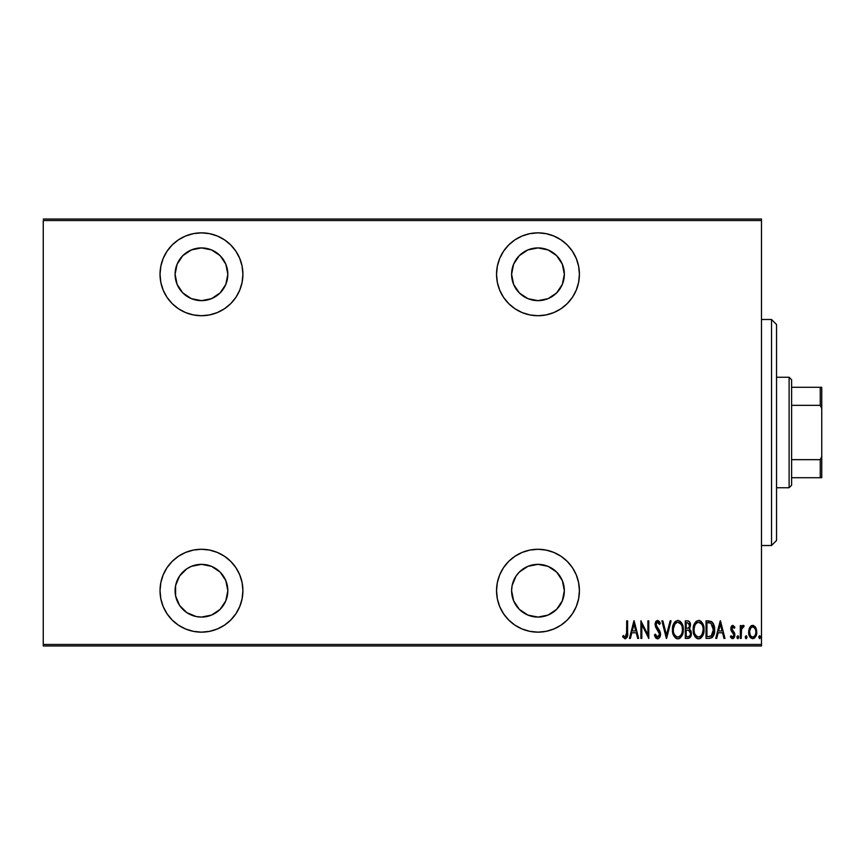 <?xml version="1.0" encoding="UTF-8"?>
<svg xmlns="http://www.w3.org/2000/svg" width="865" height="865" viewBox="0 0 865 865"><rect width="100%" height="100%" fill="white"/><g stroke="black" fill="none" stroke-linecap="round" stroke-linejoin="round"><path stroke-width="1.3" d="M537.976 549.275A41.434 41.434 0 0 1 579.409 590.709A41.434 41.434 0 0 1 537.976 632.153L546.053 631.353L553.827 628.996L560.996 625.168L567.278 620.01L572.425 613.728L576.252 606.57L578.609 598.796L579.409 590.709L578.609 582.632L576.252 574.857L572.425 567.689L567.278 561.407L560.996 556.26L553.827 552.432L546.053 550.075L537.976 549.275L529.888 550.075L522.114 552.432L514.956 556.26L508.674 561.407L503.517 567.689L499.689 574.857L497.332 582.632L496.542 590.709L497.332 598.796L499.689 606.57L503.517 613.728L508.674 620.01L514.956 625.168L522.114 628.996L529.888 631.353L537.976 632.153A41.434 41.434 0 0 1 496.542 590.709A41.434 41.434 0 0 1 537.976 549.275M201.459 549.275A41.434 41.434 0 0 1 242.903 590.709A41.434 41.434 0 0 1 201.459 632.153L209.546 631.353L217.32 628.996L224.478 625.168L230.76 620.01L235.918 613.728L239.746 606.57L242.103 598.796L242.903 590.709L242.103 582.632L239.746 574.857L235.918 567.689L230.76 561.407L224.478 556.26L217.32 552.432L209.546 550.075L201.459 549.275L193.382 550.075L185.607 552.432L178.439 556.26L172.157 561.407L167.01 567.689L163.182 574.857L160.825 582.632L160.025 590.709L160.825 598.796L163.182 606.57L167.01 613.728L172.157 620.01L178.439 625.168L185.607 628.996L193.382 631.353L201.459 632.153A41.434 41.434 0 0 1 160.025 590.709A41.434 41.434 0 0 1 201.459 549.275M201.459 232.847A41.434 41.434 0 0 1 242.903 274.292A41.434 41.434 0 0 1 201.459 315.725L209.546 314.925L217.32 312.568L224.478 308.74L230.76 303.593L235.918 297.311L239.746 290.143L242.103 282.368L242.903 274.292L242.103 266.204L239.746 258.43L235.918 251.272L230.76 244.99L224.478 239.832L217.32 236.004L209.546 233.647L201.459 232.847L193.382 233.647L185.607 236.004L178.439 239.832L172.157 244.99L167.01 251.272L163.182 258.43L160.825 266.204L160.025 274.292L160.825 282.368L163.182 290.143L167.01 297.311L172.157 303.593L178.439 308.74L185.607 312.568L193.382 314.925L201.459 315.725A41.434 41.434 0 0 1 160.025 274.292A41.434 41.434 0 0 1 201.459 232.847M537.976 232.847A41.434 41.434 0 0 1 579.409 274.292A41.434 41.434 0 0 1 537.976 315.725L546.053 314.925L553.827 312.568L560.996 308.74L567.278 303.593L572.425 297.311L576.252 290.143L578.609 282.368L579.409 274.292L578.609 266.204L576.252 258.43L572.425 251.272L567.278 244.99L560.996 239.832L553.827 236.004L546.053 233.647L537.976 232.847L529.888 233.647L522.114 236.004L514.956 239.832L508.674 244.99L503.517 251.272L499.689 258.43L497.332 266.204L496.542 274.292L497.332 282.368L499.689 290.143L503.517 297.311L508.674 303.593L514.956 308.74L522.114 312.568L529.888 314.925L537.976 315.725A41.434 41.434 0 0 1 496.542 274.292A41.434 41.434 0 0 1 537.976 232.847M537.976 247.92A26.372 26.372 0 0 1 564.348 274.292A26.372 26.372 0 0 1 537.976 300.652A26.372 26.372 0 0 1 511.604 274.292A26.372 26.372 0 0 1 537.976 247.92L548.064 249.931L556.617 255.64L562.337 264.193L564.348 274.292L562.337 284.38L556.617 292.932L548.064 298.652L537.976 300.652L527.888 298.652L519.324 292.932L513.615 284.38L511.604 274.292L513.615 264.193L519.324 255.64L527.888 249.931L537.976 247.92M201.459 247.92A26.372 26.372 0 0 1 227.83 274.292A26.372 26.372 0 0 1 201.459 300.652A26.372 26.372 0 0 1 175.098 274.292A26.372 26.372 0 0 1 201.459 247.92L211.557 249.931L220.11 255.64L225.819 264.193L227.83 274.292L225.819 284.38L220.11 292.932L211.557 298.652L201.459 300.652L191.37 298.652L182.818 292.932L177.098 284.38L175.098 274.292L177.098 264.193L182.818 255.64L191.37 249.931L201.459 247.92M201.459 564.348A26.372 26.372 0 0 1 227.83 590.709A26.372 26.372 0 0 1 201.459 617.08A26.372 26.372 0 0 1 175.098 590.709A26.372 26.372 0 0 1 201.459 564.348L211.557 566.348L220.11 572.068L225.819 580.62L227.83 590.709L225.819 600.807L220.11 609.36L211.557 615.069L201.459 617.08L196.312 616.572L186.808 612.636L179.542 605.359L175.595 595.855L175.595 585.562L179.542 576.058L186.808 568.792L191.37 566.348L201.459 564.348L196.312 564.845M537.976 564.348A26.372 26.372 0 0 1 564.348 590.709A26.372 26.372 0 0 1 537.976 617.08A26.372 26.372 0 0 1 511.604 590.709A26.372 26.372 0 0 1 537.976 564.348L548.064 566.348L556.617 572.068L562.337 580.62L564.348 590.709L562.337 600.807L556.617 609.36L548.064 615.069L537.976 617.08L527.888 615.069L519.324 609.36L513.615 600.807L511.604 590.709L512.112 585.562L516.048 576.058L519.324 572.068L527.888 566.348L537.976 564.348L532.829 564.845M761.481 644.457L43.25 644.457L43.25 220.543L761.481 220.543L761.481 644.457L761.481 219.04L43.25 219.04L761.481 219.04L761.481 220.543L43.25 220.543L43.25 644.457L761.481 644.457L761.481 645.96L761.481 644.457M749.706 627.482L748.679 633.104L750.744 637.905L752.691 638.651L754.637 637.905L756.54 634.153L756.161 628.552L753.631 625.514L751.75 625.514L750.236 626.671L748.636 632.034C748.441 635.418 749.793 637.624 752.691 638.651C755.588 637.613 756.94 635.407 756.745 632.034L755.675 627.471L752.691 625.352L749.706 627.482M741.197 638.424L740.299 638.424L741.197 638.424L741.565 628.855L744.127 625.795L742.505 625.579L741.197 627.471L741.197 625.579L740.299 625.579L740.299 638.424L740.299 625.579L740.299 638.424L741.197 638.424L741.381 629.698L744.127 625.795L743.23 625.352L741.197 627.471L741.197 625.579L740.299 625.579L741.197 625.579M732.839 625.352L731.239 626.617L730.849 629.233L731.444 631.201L733.715 633.785L733.909 635.688L732.915 637.018L731.001 635.721L730.374 636.91L731.877 638.5L733.185 638.543L734.396 637.267L734.796 633.926L731.747 628.379L732.536 626.984L734.255 628.282L734.882 627.179L732.839 625.352L730.828 628.725L731.185 630.704L733.985 635.007L732.579 637.073L731.001 635.721L730.374 636.91L732.601 638.651L734.882 634.942L734.515 632.953L731.725 628.66L732.817 626.93L734.255 628.282L734.882 627.179L732.839 625.352L731.671 625.936M709.278 638.424L711.96 637.678L713.603 635.407L714.555 631.277L714.285 626.39L711.7 621.643L706.035 620.843L706.035 638.424L709.278 638.424C713.257 637.343 715.031 634.488 714.598 629.861C714.858 626.487 713.809 623.697 711.452 621.481L706.035 620.843L706.035 638.424L706.035 620.843L708.997 620.875M690.227 637.364L688.097 638.424L685.307 638.424L689.643 637.927L691.384 633.85L690.951 630.888L689.329 628.942L690.475 625.709L689.827 622.227L688.043 620.908L685.307 620.843L685.307 638.424L685.307 620.843L685.307 638.424L688.097 638.424C690.432 637.754 691.535 636.089 691.384 633.44L689.329 628.942L690.486 625.2C690.638 622.67 689.567 621.221 687.275 620.843L687.664 620.865M670.126 620.843L671.099 620.843L666.601 638.424L671.099 620.843L670.126 620.843L666.482 635.04L662.85 620.843L661.866 620.843L666.374 638.424L661.866 620.843L666.374 638.424L671.099 620.843L670.126 620.843L666.482 635.04L662.85 620.843L661.866 620.843L662.85 620.843M641.808 638.424L641.808 624.606L648.793 638.424L648.793 620.843L647.896 620.843L647.896 634.705L640.9 620.843L640.9 638.424L641.808 638.424L640.9 638.424L641.808 638.424L641.808 624.606L648.793 638.424L648.793 620.843L647.896 620.843L647.896 634.705L640.9 620.843L640.9 638.424L641.095 620.843M626.703 632.542L626.055 636.618L624.876 636.997L623.2 635.494L622.649 636.845L625.168 638.878L627.147 637.235L627.612 620.843L626.703 620.843L626.703 632.542L625.244 637.073L623.2 635.494L622.649 636.845L625.168 638.878C627.32 637.646 628.141 635.591 627.612 632.715L627.612 620.843L626.703 620.843L626.563 635.44M630.39 638.424L629.406 638.424L633.915 620.843L629.406 638.424L630.39 638.424L631.839 632.791L636.229 632.791L637.667 638.424L638.651 638.424L634.142 620.843L629.406 638.424L630.39 638.424L631.839 632.791L636.229 632.791L637.667 638.424L638.651 638.424L634.142 620.843L638.651 638.424L637.667 638.424M657.562 638.878L659.465 637.743L660.514 634.121L659.822 631.061L656.048 625.027L657.119 622.249L658.211 622.465L659.444 624.454L660.287 623.373L659.325 621.481L657.595 620.4L655.616 621.935L655.14 625.19L659.238 632.369L659.498 635.083L657.584 637.073L655.302 634.142L654.427 635.04L655.465 637.462L657.562 638.878C659.649 638.121 660.622 636.532 660.514 634.121L656.005 624.422L657.476 622.195L659.444 624.454L660.287 623.373L657.595 620.4L655.108 624.498L655.681 627.179L659.606 634.099L657.584 637.073L655.302 634.142L654.427 635.04L657.562 638.878M672.462 629.709L673.067 634.034L675.251 637.786L677.879 638.878L680.517 637.754L682.669 633.969L683.274 629.634L682.669 625.265L680.463 621.481L677.803 620.4L675.187 621.567L673.294 624.671L672.462 629.709C672.17 634.315 673.976 637.364 677.879 638.878C681.782 637.321 683.577 634.24 683.274 629.634C683.588 624.973 681.761 621.892 677.803 620.4C673.932 622 672.148 625.103 672.462 629.709M693.189 629.709L693.806 634.034L695.99 637.786L698.617 638.878L701.245 637.754L703.407 633.969L704.013 629.634L703.407 625.265L701.201 621.481L698.531 620.4L695.925 621.567L694.022 624.671L693.189 629.709C692.908 634.315 694.714 637.364 698.617 638.878C702.51 637.321 704.315 634.24 704.013 629.634C704.326 624.973 702.499 621.892 698.531 620.4C694.671 622 692.887 625.103 693.189 629.709L693.211 630.444M716.707 638.424L715.733 638.424L720.231 620.843L715.733 638.424L716.707 638.424L718.155 632.791L722.545 632.791L723.983 638.424L724.967 638.424L720.459 620.843L715.733 638.424L716.707 638.424L718.155 632.791L722.545 632.791L723.983 638.424L724.967 638.424L720.459 620.843L724.967 638.424L723.983 638.424M736.915 637.191L737.391 638.478L738.245 638.478L738.245 635.894L736.958 636.716L737.813 635.721L736.915 637.191L737.813 638.651L738.721 637.191L737.813 635.721L738.721 637.191L737.813 638.651L736.915 637.191M745.252 637.191L745.727 638.478L746.582 638.478L746.582 635.894L745.295 636.716L746.149 635.721L745.252 637.191L746.149 638.651L747.057 637.191L746.16 635.721L747.057 637.191L746.149 638.651L745.252 637.191M758.789 636.954L759.903 638.608L760.378 636.272L759.557 635.732L758.821 636.716L759.675 635.721L758.778 637.191L759.675 638.651L760.573 637.191L759.675 635.721L760.573 637.191L759.675 638.651L758.778 637.191L759.675 638.651M43.25 645.96L761.481 645.96L43.25 645.96L43.25 644.457L43.25 645.96M626.703 620.843L627.612 620.843L627.601 633.634M627.33 636.662L627.157 637.224M622.887 637.202L623.2 635.494L624.552 636.824L625.838 636.845M623.838 636.197L625.06 637.062M624.552 636.824L625.244 637.073L624.552 636.824M626.065 636.608L626.552 635.483M626.66 634.564L626.692 633.85M627.503 635.634L627.547 635.094M634.034 624.238L635.764 630.985L632.293 630.985L634.034 624.238L635.764 630.985L632.293 630.985L634.034 624.238M647.896 620.843L648.793 620.843L648.588 638.424M656.34 638.457L655.702 637.819M655.465 637.462L655.14 636.889L655.465 637.462M654.427 635.04L655.302 634.142L655.648 635.061M657.108 636.975L658.06 636.997M659.584 633.656L658.838 636.456M659.227 635.862L659.465 635.213M659.606 634.099L659.054 631.991M658.395 630.909L657.984 630.336M657.897 630.228L657.378 629.569M656.978 629.082L656.535 628.498M656.47 628.412L655.854 627.503L656.47 628.412M655.129 623.816L655.227 623.178M655.378 622.551L655.594 621.989M655.627 621.903L656.243 621.016M659.854 622.4L660.287 623.373L659.444 624.454L659.108 623.741M658.719 623.049L658.211 622.454M657.865 622.27L656.416 622.832M656.07 623.697L656.048 625.027M656.178 625.6L656.881 626.963M658.568 629.06L659.216 629.99M659.66 630.747L659.033 629.698M660.33 632.564L660.46 633.31M660.363 635.645L660.157 636.391L660.363 635.645M659.454 637.754L657.962 638.835M654.881 636.283L655.14 636.889M672.527 628.217L672.711 626.822M673.057 625.373L673.294 624.681M678.171 620.421L680.441 621.459M681.425 622.616L682.669 625.244M682.68 625.287L683.015 626.671M683.047 626.865L683.209 628.152M683.274 629.634L683.264 628.887M683.209 631.126L682.874 633.256M679.966 638.208L678.625 638.803M677.154 638.803L676.473 638.586M676.225 638.478L674.332 636.672M673.586 635.364L673.067 634.023M672.711 632.596L672.516 631.18M675.749 621.092L674.257 622.692M672.516 628.25L672.473 628.985M682.669 625.265L682.139 623.892M679.76 622.897L677.846 622.195C681.079 623.395 682.593 625.871 682.377 629.623L682.323 628.433L682.377 629.623C682.615 633.407 681.101 635.894 677.846 637.073L679.576 636.532M681.415 624.995L681.674 625.6M680.02 636.197L677.846 637.073C674.646 635.894 673.143 633.44 673.359 629.709C673.132 625.946 674.624 623.438 677.846 622.195L680.896 624.108M681.144 634.813L680.614 635.591M681.458 634.218L681.717 633.602M681.966 632.834L681.425 634.283M682.323 630.823L682.161 632.012M677.846 622.195L676.69 622.454L677.846 622.195M675.695 623.124L676.679 622.454M673.413 628.509L675.003 623.881M673.867 626.163L673.576 627.298M688.053 620.908L688.767 621.135M689.827 622.238L690.335 623.676M689.892 628.12L689.6 629.125M690.876 630.704L691.157 631.504M691.384 633.44L691.362 632.791M691.351 634.25L691.059 635.732M691.016 635.883L691.232 635.083M688.702 630.293L686.81 630.088L688.702 630.293L690.486 633.44C690.486 635.483 689.502 636.543 687.534 636.618L686.205 636.618L686.205 630.088L688.475 630.228M689.513 626.065L689.589 625.233C689.61 627.19 688.691 628.206 686.821 628.282L686.205 628.282L686.205 622.649L687.437 622.649L689.589 625.233L689.491 624.281L689.243 626.963L687.989 628.141L689.243 626.963M689.113 623.395L689.491 624.281M687.534 636.618L686.205 636.618L686.205 630.088L686.81 630.088M688.767 636.478L688.162 636.597M690.432 634.142L690.313 634.683M689.567 624.757L689.502 626.119M686.821 628.282L686.205 628.282L686.205 622.649L687.437 622.649M693.254 628.206L693.449 626.822M693.806 625.352L694.022 624.692M696.476 621.092L695.925 621.567M699.277 620.465L699.98 620.681M702.153 622.616L702.856 623.849M703.753 626.682L703.407 625.254M703.786 626.844L703.948 628.163M703.948 631.136L703.753 632.531M703.169 634.661L702.185 636.597M700.693 638.219L699.342 638.803M698.25 638.857L697.19 638.586M696.952 638.478L695.06 636.662M695.968 637.765L695.071 636.683M695.049 636.651L693.817 634.056M693.449 632.596L693.254 631.201M701.201 621.481L699.969 620.681M700.499 622.897L698.574 622.195C701.818 623.395 703.332 625.871 703.104 629.623L703.061 630.823L703.104 629.623C703.342 633.407 701.839 635.894 698.574 637.073L700.315 636.532M702.704 632.834L701.126 635.84M694.141 630.888L694.249 631.731M702.153 624.995L702.412 625.6M700.747 636.197L698.574 637.073C695.374 635.894 693.881 633.44 694.098 629.709C693.871 625.946 695.363 623.438 698.574 622.195L701.634 624.108M702.196 634.218L702.445 633.602M698.574 622.195L697.417 622.454L698.574 622.195M696.433 623.114L697.417 622.454M694.141 628.498L694.963 625.211M694.606 626.163L694.314 627.298M694.108 629.104L694.098 629.709L694.108 629.104M713.982 625.222L713.009 623.038M713.074 623.146L713.69 624.368M714.003 625.298L714.274 626.346M714.285 626.401L714.468 627.525M714.587 630.65L714.479 631.98M713.593 635.44L712.76 636.878M712.76 636.889L711.517 637.959M710.143 622.876L710.922 623.146L710.143 622.876M709.678 636.554L706.943 636.618L706.943 622.649L710.922 623.146L713.679 630.747L713.668 628.898L711.16 636.175L711.863 635.667M713.593 631.645L711.884 635.656L708.154 636.618L710.003 636.51M708.5 622.67L709.332 622.735M713.614 628.217L713.668 628.898M712.803 625.222L713.582 627.958M713.214 633.375L713.679 630.747M720.35 624.238L722.08 630.985L718.62 630.985L720.35 624.238L722.08 630.985L718.62 630.985L720.35 624.238M734.882 627.179L734.255 628.282L732.547 626.984M733.066 626.974L731.725 628.66L732.212 630.196M731.79 628.098L733.109 631.147L731.995 629.828M734.882 634.942L734.688 633.429M734.774 636.153L734.407 637.256M734.396 637.278L732.417 638.64M730.374 636.91L731.282 636.186M731.13 635.959L732.915 637.018M733.909 635.678L733.379 633.288M733.844 634.077L732.86 632.758M730.849 628.185L731.022 630.228M730.849 628.174L731.239 626.617M730.925 627.633L731.509 626.141M738.721 637.191L737.813 638.651M741.521 626.768L741.9 626.163M741.932 626.119L742.84 625.417M743.489 625.395L744.127 625.795L743.608 627.157L742.667 627.049M743.046 625.373L744.127 625.795M741.565 628.855L741.381 629.698L741.565 628.855M741.262 631.018L741.197 634.11M741.305 630.358L741.381 629.698M747.057 637.191L746.149 638.651M750.247 626.671L750.896 626.001M752.691 625.352L753.631 625.514M754.983 626.476L755.934 628.001M756.507 629.688L756.691 630.888M756.702 633.104L756.54 634.153M753.231 638.608L753.912 638.381M750.366 637.516L749.76 636.651M749.501 636.164L749.112 635.202M749.09 635.115L748.841 634.164M748.647 631.45L749.306 628.325M749.609 630.909L749.533 632.045C749.404 629.45 750.452 627.752 752.691 626.93L751.89 627.093L752.691 626.93C754.929 627.752 755.978 629.461 755.848 632.045L755.805 632.866L755.848 632.045C755.978 634.629 754.929 636.305 752.691 637.073L751.89 636.921L752.691 637.073C750.452 636.305 749.393 634.629 749.533 632.045L749.89 634.391M755.74 630.682L755.826 632.456M754.183 627.536L755.469 629.612M752.896 626.941L753.858 627.287M753.523 636.91L754.193 636.499M754.669 636.002L753.491 636.921M755.253 635.018L755.469 634.445M755.686 633.667L755.167 635.213M751.89 636.921L750.539 635.764M751.198 636.51L751.858 636.91M750.215 635.213L749.566 631.223L750.777 627.979M750.647 628.152L749.836 629.839M677.252 637.018L676.69 636.845M675.284 635.786L674.322 634.304M682.15 627.255L682.323 628.433M688.929 630.39L689.513 630.801M690.259 634.834L689.773 635.786M703.094 630.228L702.164 634.283M698.574 637.073L696.898 636.575L695.049 634.304M695.038 625.049L695.363 624.443M702.888 627.255L703.061 628.433M708.922 636.608L706.943 636.618L706.943 622.649L707.678 622.649M751.523 627.287L752.28 626.974M503.517 251.272L499.689 258.43M560.996 239.832L553.827 236.004M516.048 288.942L513.615 284.38M513.615 264.193L519.324 255.64M562.337 284.38L559.904 288.942M543.123 300.155L537.976 300.652M172.157 244.99L170.816 246.395M160.825 266.204L160.025 274.292M160.825 282.368L160.977 283.104M185.607 312.568L186.408 312.892M179.542 288.942L177.098 284.38M175.595 279.438L175.098 274.292M216.109 252.364L220.11 255.64M223.386 288.942L220.11 292.932M206.605 300.155L201.459 300.652M172.157 561.407L167.01 567.689M160.825 582.632L160.025 590.709M160.825 598.796L161.031 599.78M242.903 590.709L242.103 582.632M175.595 595.855L175.098 590.709M177.098 580.62L179.542 576.058M503.517 567.689L499.689 574.857M519.324 609.36L513.615 600.807M513.615 580.62L516.048 576.058M559.904 576.058L562.337 580.62M771.526 545.512L776.543 540.484L776.543 324.516L771.526 319.488L771.526 545.512L771.526 319.488L761.481 319.488L771.526 319.488L776.543 324.516L776.543 540.484L771.526 545.512L761.481 545.512L771.526 545.512M791.616 405.339L791.616 379.767L789.107 377.248L789.107 487.752L791.616 485.233L791.616 405.339L791.616 485.233L789.107 487.752L789.107 377.248L776.543 377.248L789.107 377.248L791.616 379.767L791.616 405.339L820.247 405.339L821.75 408.388L821.75 456.612L820.247 459.661L791.616 459.661L820.247 459.661L820.247 477.707L821.75 477.707L821.75 456.612L821.75 477.707L820.247 477.707L820.247 459.661L821.75 456.612L821.75 387.293L791.616 387.293L820.247 387.293L820.247 405.339L820.247 387.293L821.75 387.293L821.75 408.388L820.247 405.339L791.616 405.339M776.543 487.752L789.107 487.752L776.543 487.752M791.616 477.707L820.247 477.707L791.616 477.707"/></g></svg>
